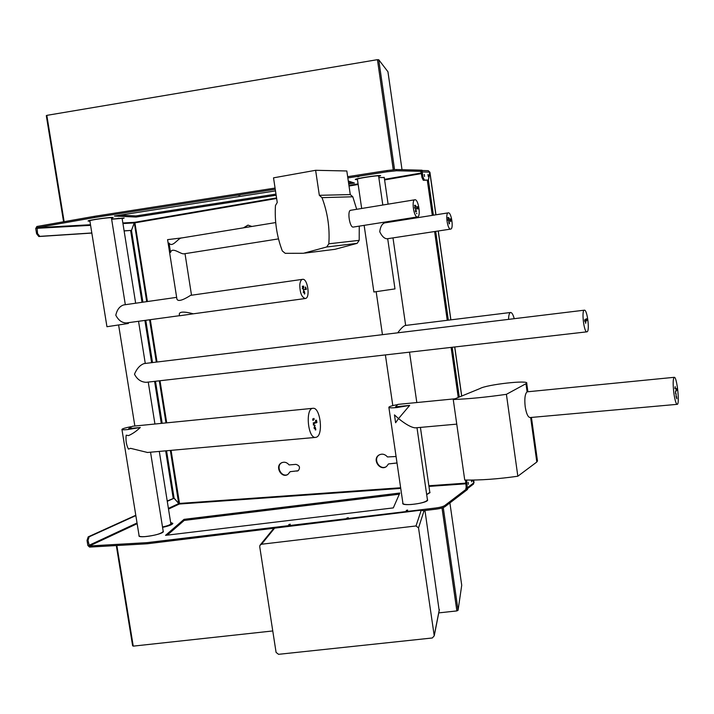 <?xml version="1.0" encoding="UTF-8"?>
<svg xmlns="http://www.w3.org/2000/svg" width="714" height="714" viewBox="0 0 714 714"><rect width="100%" height="100%" fill="white"/><g stroke="black" fill="none" stroke-linecap="round" stroke-linejoin="round"><path stroke-width="1.07" d="M585.703 321.862L585.48 322.416L585.703 321.862M586.515 319.256L586.569 320.568L586.515 319.256L585.989 319.426M586.221 319.399L586.256 320.898L585.855 319.461M586.132 320.907L585.801 319.104L586.533 318.747L586.747 320.613L586.132 321.095M584.927 321.55L584.614 319.863L584.784 320.47L585.257 319.56L585.507 320.595L584.846 321.559M585.507 320.595L584.748 320.845M585.828 322.755L585.596 323.308L585.828 322.755M587.113 331.778L586.899 331.84C583.945 332.617 581.303 309.876 584.382 310.179C587.22 309.412 589.925 330.832 587.113 331.778M146.29 382.311L146.2 382.32C141.006 382.07 137.097 379.357 134.482 374.181C136.847 368.567 140.051 365.032 144.085 363.587L584.355 310.179M170.825 523.612L170.842 523.728C170.441 524.772 167.656 525.861 162.506 526.986M111.634 219.225L122.121 218.377M144.781 425.035L134.58 426.044M130.912 426.695C125.378 427.802 122.38 428.703 121.924 429.4C122.005 429.855 123.888 429.917 127.583 429.569L140.292 427.49L128.672 428.632L132.509 426.249L312.866 408.31M147.495 452.471L130.608 448.338L128.458 449.088C126.316 444.947 125.566 440.306 126.208 435.183L128.565 435.602C132.608 433.8 136.517 431.095 140.292 427.49M163.194 531.287L163.22 531.43C161.052 533.804 154.929 535.536 144.844 536.625C141.14 536.821 139.23 536.5 139.087 535.687L121.942 429.48M315.642 428.561L315.177 429.141L315.642 428.561M315.713 429.043L315.177 429.176M314.499 426.633L314.669 427.74L315.195 427.507L314.347 426.651M314.794 428.552L314.062 428.007L314.499 426.267L315.472 427.838L314.642 428.57M315.472 427.838L314.455 428.186M314.588 428.23L314.115 428.338M314.401 422.884L314.776 423.197L313.517 424.375L313.276 422.768L313.5 423.304L314.401 422.911L314.437 422.26L314.704 422.866L313.41 423.697M315.945 420.118L316.516 420.332L316.918 422.501L316.016 420.564L315.633 421.894L316.123 422.402L316.168 421.572L316.347 422.759L315.767 423.018L315.49 420.769L315.945 420.118L316.4 420.635M316.347 422.759L315.731 422.938M315.972 420.573L315.472 420.849M313.821 419.038L313.857 418.386L314.196 419.323L312.928 420.484L312.687 418.877L313.919 419.35L312.83 419.814M315.16 425.348L313.267 424.812L314.928 425.642M313.285 424.919L314.883 425.374M315.838 429.873L315.258 429.721L315.767 429.391L315.302 429.971M316.525 437.164L315.543 437.405C307.761 438.574 305.137 408.042 313.027 408.301C320.247 407.114 323.585 434.639 316.525 437.164M508.555 319.372C508.671 315.097 509.359 312.803 510.626 312.482C511.929 312.553 513.125 314.624 514.223 318.685M397.716 332.822C400.822 328.592 403.312 326.146 405.168 325.495L510.59 312.482M429.819 492.374L426.677 494.579M384.248 177.536L378.831 177.59L384.239 177.447M135.794 515.258L88.197 536.866L87.028 540.427L87.858 545.487L89.58 547.085L147.111 543.791L421.26 510.153L423 510.733L435.852 509.189C440.279 508.6 443.296 507.779 444.929 506.717L467.536 489.438L467.375 488.314L466.188 488.09M261.529 544.238L259.95 545.3L259.717 546.638L276.086 652.418L278.549 654.319L432.327 637.977L434.237 635.817L418.529 527.887L415.994 525.959L261.529 544.238L274.97 527.7M289.554 524.683L290.107 524.594M406.962 510.555L407.623 510.456M347.584 518.177L348.209 518.078M424.964 510.501L439.19 610.622M116.855 545.523L133.241 646.134L272.766 630.953M438.744 612.889L456.871 610.916L458.067 610.283L461.726 585.239L449.9 502.915L461.726 585.239M442.02 507.966L456.871 610.916M172.565 523.924L170.816 523.558M399.322 494.204L184.203 520.426L167.263 535.143M442.073 507.957L456.889 610.738M132.688 645.715L133.215 645.965M106.573 217.975L108.153 217.708M92.954 219.787L94.551 219.626M374.413 176.108L376.144 175.769M359.678 178.232L361.427 178.054M116.935 218.564L118.961 218.225M120.077 215.155L135.856 215.94L275.979 194.11M348.557 182.802L352.038 182.257M393.307 169.718L377.456 59.762L378.723 59.726L387.943 71.748L402.018 169.673L387.943 71.757M393.253 169.718L377.456 59.762M64.135 221.679L46.821 115.365L377.385 59.673M46.374 115.704L46.838 115.454M358.901 176.617L357.402 176.777L358.901 176.617M239.966 195.199L238.387 195.368L239.966 195.199M348.271 517.659L346.799 518.078L348.271 517.659M407.632 510.046L406.195 510.439L407.632 510.046M290.25 524.165L288.742 524.594L290.25 524.165M471.713 480.076L471.633 481.861L471.285 480.085M468.411 484.306L468.188 482.271L468.411 484.306M427.963 174.484L428.275 176.545L427.963 174.484M424.25 174.421L424.544 176.501L424.25 174.421M387.086 171.788L396.547 170.753L422.179 171.369L422.019 170.209L396.368 169.521L386.908 170.557L387.086 171.788L347.843 177.929M275.247 189.272L94.551 217.529L37.074 227.659L90.491 224.74M428.15 170.673L429.792 172.128L428.364 180.098L424.366 180.08L423.009 177.17L421.92 177.358L421.18 172.136L420.537 171.655L422.179 171.369M89.919 221.161L88.108 221.054C86.831 220.287 113.16 216.637 113.151 217.574L111.473 218.207M357.455 179.598L355.358 179.526C353.573 178.786 380.143 174.707 380.642 175.653L378.661 176.429M111.616 219.109L124.174 218.047L122.174 218.734M276.148 195.234L136.035 217.047L114.463 216.03L275.497 190.879M348.298 181.035L354.447 183.043L348.718 183.935M444.929 506.717L444.76 505.539C443.126 506.592 440.11 507.413 435.683 508.002L435.852 509.189M444.76 505.539L467.375 488.314M87.028 540.427L87.992 540.364L89.393 545.96L146.932 542.649L435.683 508.002M163.149 530.975L163.39 531.403C164.006 534.268 138.284 538.82 138.918 535.723L139.043 535.375M427.391 499.461L427.65 500.023C427.757 503.2 401.58 506.592 402.732 503.254L402.866 502.951M429.783 492.098L430.033 492.624L426.686 494.624M170.646 522.478L172.859 523.389C172.342 524.674 168.915 525.995 162.569 527.36M165.541 535.348L184.033 519.355L399.831 493.026L393.316 507.895L165.541 535.348M421.92 177.358L423.277 180.258L424.366 180.08M428.364 180.098L423.277 180.258M423.009 177.17L422.09 171.387M467.286 488.322L466.626 480.067M465.564 480.049L466.215 487.832L465.751 488.43M87.992 540.364L89.152 536.812L88.197 536.866M171.074 450.356L179.5 503.406L179.321 504.03L178.768 503.575L174.064 498.229L167.272 501.308M135.847 515.588L89.152 536.812M94.551 217.529L94.364 216.333L36.887 226.49L35.727 228.498L36.593 233.737L38.833 236.53L91.838 233.067M38.833 236.53L39.788 236.361L37.547 233.567L37.074 227.659M39.788 236.361L91.82 232.969M124.111 230.863L131.43 230.381L124.129 230.952M122.853 222.973L134.562 222.34L131.43 230.381M276.55 197.912L134.562 222.34L134.919 222.839L134.214 223L131.483 230.452L142.898 302.183M145.781 320.3L152.51 362.569M155.482 381.258L162.176 423.304M166.549 450.766L174.082 498.14L173.27 498.283M400.643 487.76L178.795 503.486L174.082 498.14M170.36 450.418L178.696 503.495M146.709 301.638L134.33 222.973M130.626 230.524L142.015 302.317M131.483 230.452L130.6 230.604M144.897 320.425L151.627 362.676M154.599 381.365L161.293 423.393M165.666 450.846L173.199 498.202M174.064 498.229L167.219 500.996M472.481 480.067L473.953 482.7L473.195 484.279M473.935 482.441L472.543 480.067M432.309 215.369L427.32 180.356L428.4 180.178L429.828 172.235M458.236 397.475L451.105 347.397M447.25 320.3L434.612 231.55M429.774 172.217L435.888 214.807M473.9 482.61L473.596 480.049M459.272 397.046L452.185 347.272M448.33 320.167L435.692 231.381M433.389 215.2L428.4 180.178M94.364 216.333L275.068 188.059M347.656 176.697L386.908 170.557M397.02 462.993L388.487 463.939L386.569 466.447C380.223 471.615 371.878 459.611 378.723 455.184C381.892 453.399 384.801 453.979 387.461 456.942L396.074 456.514M295.944 464.368C299.702 465.519 300.46 467.652 298.193 470.758L290.143 471.686L287.858 474.462C281.468 478.683 274.613 466.394 281.387 462.886C284.243 461.565 286.814 462.244 289.108 464.921L295.944 464.368M243.456 227.837L247.972 225.115L251.89 226.463M147.111 543.791L146.932 542.649M184.203 520.426L184.033 519.355M136.035 217.047L135.856 215.94M379.429 454.764L379.116 454.97C372.699 459.057 379.687 470.588 386.22 466.688M397.011 462.949L388.487 463.939M281.95 462.61L281.834 462.672C275.417 465.956 281.262 477.773 287.715 474.542M298.22 470.74L290.143 471.686M248.106 225.106L243.974 227.757M448.901 221.992L449.463 223.071L448.794 222.009M449.177 223.937L448.74 221.652L449.624 223.08L449.177 223.937M448.517 218.189L448.892 218.814L448.66 217.583M447.999 217.538L448.16 218.93L448.401 218.198M448.803 217.565L449.026 219.136L448.57 218.85L448.41 219.555L447.848 217.556M449.891 219.394L450.525 221.072L450.668 219.323L449.775 219.412M450.614 221.045L450.454 221.501M450.918 220.822L450.605 221.536L450.061 220.894L449.713 218.966L450.721 218.877L450.73 220.849M450.721 218.877L450.498 219.341M449.713 218.984L450.436 218.921M449.374 220.992L447.901 219.805L449.097 221.108M447.946 220.117L449.088 221.037M450.632 229.105C447.535 229.881 445.063 212.959 448.267 212.852C451.382 211.96 453.899 228.98 450.668 229.096L450.632 229.105M450.668 229.096L387.042 238.797C384.337 238.619 381.91 236.272 379.741 231.755C380.366 226.802 382.008 223.848 384.65 222.893L448.267 212.852M394.976 288.902L373.886 291.999L364.14 225.356M361.677 208.488L357.393 179.214C355.902 178.598 378.179 175.18 378.598 175.965L378.607 176.046M409.756 403.231L400.295 404.151M397.038 404.704C392.084 405.65 389.353 406.498 388.862 407.221C388.925 407.908 391.62 408.024 396.922 407.551L409.675 405.418L395.565 406.793L397.921 404.392L455.023 398.796M415.539 427.838L415.361 427.856C411.514 427.588 405.9 424.5 398.528 418.582L395.61 422.742L394.458 414.888L398.528 418.582L409.675 405.418M427.427 499.746L427.472 500.041C425.749 502.112 420.278 503.602 411.068 504.512C405.766 504.78 403.044 504.361 402.91 503.236L388.88 407.399M676.756 397.868L676.685 397.359L676.533 397.894M676.078 395.279L676.229 396.448L676.024 395.288M676.345 397.305L676.051 394.896L676.283 397.314M676.56 396.591L676.033 396.85M675.56 392.798L675.721 390.701L675.506 392.807M675.926 391.7L675.39 391.959M676.693 390.54L675.935 389.005L676.426 388.478L676.631 390.549M676.426 388.996L675.971 389.175M675.025 388.702L675.185 386.613L674.971 388.711M675.39 387.613L674.864 387.863M676.247 393.976L675.444 393.307L675.926 394.066M676.863 398.742L676.801 398.233L676.649 398.769M673.829 392.878C672.811 383.641 672.972 378.447 674.293 377.304C676.988 376.662 679.987 404.927 677.158 404.338C675.953 403.794 674.846 399.974 673.829 392.878M506.404 394.324L517.837 476.22C497.872 479.058 480.165 480.335 464.734 480.031L453.247 399.519C468.625 398.947 486.341 397.207 506.404 394.324L526.718 383.302C529.315 379.732 486.537 384.578 479.969 388.55L453.247 399.519M674.239 377.313L527.093 391.834L526.004 383.927M517.837 476.22L536.812 462.02L530.645 417.494M536.812 462.02L537.401 460.494M527.093 391.834C524.977 393.833 524.344 398.805 525.201 406.757C526.307 413.522 527.914 417.119 530.02 417.556L530.136 417.538M304.726 292.731L304.253 293.231L304.726 292.731M303.557 290.571L303.727 291.696L304.271 291.589L303.405 290.589M303.727 291.696L303.548 290.205L304.548 291.981L303.7 292.553L303.164 292.249L303.575 291.723M303.789 292.124L304.548 291.981M304.494 291.571L304.271 292.017M303.646 292.151L303.164 292.231M302.513 286.171L302.906 287.688L303.031 286.742L303.673 287.296L303.602 286.028L303.486 287.903M303.843 287.608L302.62 287.903L302.308 286.171M306.422 288.965L306.19 289.465L305.521 287.465L305.217 289.643L305.431 287.001L306.244 288.991M305.315 287.037L305.86 287.572M304.235 289.456L302.29 288.483L303.986 289.688M302.317 288.679L303.959 289.5M304.851 293.579L304.378 294.079L304.851 293.579M299.809 284.743C299.88 292.776 301.71 297.363 305.306 298.514L305.431 298.488C310.51 297.899 307.609 278.174 302.602 279.326C301.094 279.665 300.157 281.477 299.809 284.743M415.709 209.961L416.324 211.121L415.584 209.987M416.324 211.121L415.575 211.183M416.003 212.022L415.414 211.63L415.53 209.604L416.512 211.13L416.003 212.022M416.512 211.13L416.271 211.576M414.548 205.32L415.093 206.908L415.173 205.953L415.718 206.623L415.468 205.337M415.637 205.311L415.878 206.962L415.352 206.649L415.155 207.39L414.548 205.266M416.967 208.997L416.646 206.801L417.806 206.739L418.118 208.925L417.422 207.23L417.645 208.836L416.851 207.265L416.967 208.997M417.806 206.739L417.565 207.221M416.655 206.837L417.503 206.792M416.253 208.925L414.584 207.64L415.967 209.059M414.629 207.952L415.95 208.97M416.869 213.245L416.476 213.691L416.869 213.245M417.431 216.931C413.924 217.663 411.255 199.965 414.843 199.777C418.377 198.76 421.162 216.717 417.512 216.922L417.431 216.931M315.624 170.298L319.337 195.315L321.987 197.644C327.619 212.531 329.904 227.909 328.833 243.795L326.7 246.982L303.495 253.274L285.216 253.318L282.316 250.953C276.8 236.37 274.515 221.233 275.461 205.534L277.246 202.49L273.524 177.84L315.624 170.298L346.817 170.976L350.279 194.583L352.805 196.778L356.697 209.3M359.249 226.133L359.196 240.341L357.143 243.349L335.009 249.311L304.807 253.104M350.77 210.273L350.636 210.291C347.022 210.514 349.681 227.802 353.243 227.079L417.512 216.922M319.337 195.315L350.279 194.583M305.306 298.514L193.28 313.812C189.237 312.696 177.956 310.028 179.437 315.106L179.544 315.784L193.36 313.803M302.602 279.326L190.54 295.364C187.193 297.568 176.956 303.762 176.76 298.077L167.576 239.645L182.534 237.816M181.561 237.985L181.383 238.003C177.92 238.324 172.324 248.053 169.048 243.072L170.53 252.479C172.11 246.446 180.785 254.487 184.042 253.818L278.514 238.887M126.53 322.924L126.369 322.951C121.951 322.88 118.435 320.3 115.802 315.222C117.06 309.617 119.702 306.19 123.709 304.932L176.653 297.354M128.208 322.701L128.333 323.487L106.948 326.717L89.857 220.813C88.759 220.153 111.411 217.011 111.411 217.824L111.42 217.859M415.994 525.959L421.26 510.153M434.219 635.585L439.342 609.533M418.529 527.887L424.107 510.599M443.26 507.556L458.067 610.283M394.556 169.602L378.723 59.726M396.547 170.753L396.368 169.521M348.941 185.453L358.08 183.882M384.516 179.339L421.296 173.011M465.644 483.824L428.962 486.412M400.741 488.403L179.321 504.03L168.504 509.073M137.15 523.692L89.393 545.96M465.492 482.789L466.581 482.709M88.822 545.425L137.043 522.987M168.397 508.404L178.768 503.575M37.547 233.567L36.593 233.737M134.161 222.929L122.942 223.553M90.589 225.338L36.691 228.328M165.987 422.92L159.293 380.821M156.321 362.105L149.592 319.783M276.639 198.483L134.919 222.839L147.423 301.54M150.306 319.685L157.035 362.016M160.007 380.74L166.701 422.849M467.295 487.751L473.953 482.7M461.655 396.074L454.675 346.986M450.82 319.863L438.191 230.997M429.792 172.128L422.269 171.949M428.864 485.761L465.546 483.164M421.385 173.609L384.596 179.928M358.169 184.471L349.03 186.042M297.417 470.928L296.97 471.151M328.833 243.795L359.196 240.341M321.987 197.644L352.805 196.778M326.7 246.982L357.143 243.349M586.899 331.84L146.2 382.32M118.649 325.209L134.848 425.999M122.112 218.341L135.66 303.218M138.543 321.291L145.272 363.444M148.244 382.088L154.938 424.018M159.302 451.409L170.842 523.728M163.22 531.43L150.538 452.203M315.543 437.405L147.2 452.498M376.189 291.865L382.445 334.67M385.399 354.92L392.807 405.614M384.23 177.358L388.104 204.159M390.567 221.179L390.674 221.938M392.986 237.896L405.659 325.432M409.524 352.154L416.815 402.535M420.421 427.4L429.864 492.642M260.423 544.711L273.926 528.155M434.237 635.817L439.36 609.756M132.634 645.813L116.311 545.558M63.582 221.777L46.303 115.659M473.569 483.994L467.429 488.679M429.908 172.208L435.968 214.789M438.271 230.988L450.9 319.854M454.764 346.977L461.735 396.038M473.677 480.049L474.034 482.53M422.054 170.512L428.373 170.682M281.834 462.672L281.387 462.886M378.598 175.965L382.811 205.025M385.274 222.018L385.39 222.777M387.693 238.699L394.985 288.938M427.472 500.041L416.985 427.704M537.49 461.119L531.439 417.422M527.869 391.656L526.718 383.302M677.158 404.338L530.02 417.556M456.764 424.134L415.361 427.856M414.843 199.777L350.636 210.291M191.513 295.23L185.015 253.666M275.711 222.563L181.383 238.003M179.535 315.686L126.369 322.951M111.411 217.824L125.325 304.699"/></g></svg>
